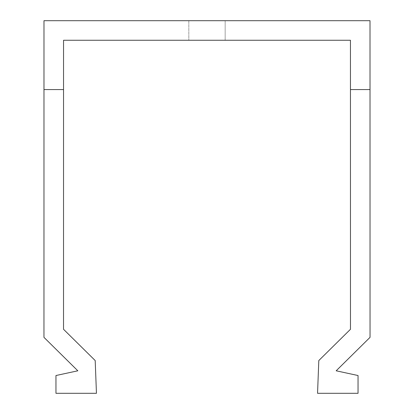 <?xml version="1.0" encoding="UTF-8"?>
<svg xmlns="http://www.w3.org/2000/svg" width="414" height="414" viewBox="0 0 414 414"><rect width="100%" height="100%" fill="white"/><g stroke="black" fill="none" stroke-linecap="round" stroke-linejoin="round"><path stroke-width="0.31" stroke-dasharray="2.07 1.55" d="M225.159 20.7L188.831 20.7L225.159 20.7L188.831 20.7L225.159 20.7L188.831 20.7L225.159 20.7L188.831 20.7L225.159 20.7L188.831 20.7L225.159 20.7L188.831 20.7L225.159 20.7L188.831 20.7L225.159 20.7L188.831 20.7L225.159 20.7L188.831 20.7L225.159 20.7L188.831 20.7L225.159 20.7L188.831 20.7L225.159 20.7L188.831 20.7L225.159 20.7L188.831 20.7L225.159 20.7L188.831 20.7L225.159 20.7L188.831 20.7L225.159 20.7L188.831 20.7L225.159 20.7L188.831 20.7L225.159 20.7L188.831 20.7L225.159 20.7L225.159 40.261L225.159 20.7L225.159 40.261L188.831 40.261L225.159 40.261L225.159 20.7L225.159 40.261L188.831 40.261L225.159 40.261L225.159 20.7L225.159 40.261L188.831 40.261L225.159 40.261L225.159 20.7L225.159 40.261L188.831 40.261L225.159 40.261L225.159 20.7L225.159 40.261L188.831 40.261L225.159 40.261L225.159 20.7L225.159 40.261L188.831 40.261L225.159 40.261L225.159 20.7L225.159 40.261L188.831 40.261L225.159 40.261L225.159 20.7L225.159 40.261L188.831 40.261L225.159 40.261L225.159 20.7L225.159 40.261L188.831 40.261L225.159 40.261L225.159 20.7L225.159 40.261L188.831 40.261L225.159 40.261L225.159 20.7L225.159 40.261L188.831 40.261L225.159 40.261L225.159 20.7L225.159 40.261L188.831 40.261L225.159 40.261L225.159 20.7L225.159 40.261L188.831 40.261L225.159 40.261L225.159 20.7L225.159 40.261L188.831 40.261L225.159 40.261L225.159 20.7L225.159 40.261L188.831 40.261L225.159 40.261L225.159 20.7L225.159 40.261L188.831 40.261L225.159 40.261L225.159 20.7L225.159 40.261L188.831 40.261L225.159 40.261L225.159 20.7M43.982 89.564L63.544 89.564L43.982 89.564L63.544 89.564L43.982 89.564L63.544 89.564L43.982 89.564L63.544 89.564L43.982 89.564L63.544 89.564L43.982 89.564L63.544 89.564L43.982 89.564L63.544 89.564L43.982 89.564L63.544 89.564L43.982 89.564L63.544 89.564L43.982 89.564L63.544 89.564L43.982 89.564L63.544 89.564L43.982 89.564L63.544 89.564L43.982 89.564L63.544 89.564L43.982 89.564L63.544 89.564L43.982 89.564L63.544 89.564L43.982 89.564L63.544 89.564L43.982 89.564L63.544 89.564L43.982 89.564L63.544 89.564L43.982 89.564L63.544 89.564L43.982 89.564L63.544 89.564L43.982 89.564L63.544 89.564L43.982 89.564L63.544 89.564L43.982 89.564L63.544 89.564L43.982 89.564L63.544 89.564L43.982 89.564L63.544 89.564L43.982 89.564L63.544 89.564L43.982 89.564L63.544 89.564L43.982 89.564L63.544 89.564L43.982 89.564L63.544 89.564L43.982 89.564L63.544 89.564L43.982 89.564L63.544 89.564L43.982 89.564L63.544 89.564L43.982 89.564L63.544 89.564L43.982 89.564L63.544 89.564L43.982 89.564L63.544 89.564L43.982 89.564L63.544 89.564L43.982 89.564L63.544 89.564L43.982 89.564L63.544 89.564L43.982 89.564L63.544 89.564L43.982 89.564L63.544 89.564L43.982 89.564L63.544 89.564L43.982 89.564L63.544 89.564L43.982 89.564L63.544 89.564L43.982 89.564L63.544 89.564L43.982 89.564L63.544 89.564L43.982 89.564L63.544 89.564L43.982 89.564L63.544 89.564L43.982 89.564L63.544 89.564L43.982 89.564L63.544 89.564L43.982 89.564L63.544 89.564L43.982 89.564L63.544 89.564L43.982 89.564L63.544 89.564L43.982 89.564L63.544 89.564L43.982 89.564L63.544 89.564L43.982 89.564L63.544 89.564L43.982 89.564L63.544 89.564L43.982 89.564L63.544 89.564L43.982 89.564L63.544 89.564L43.982 89.564L63.544 89.564L43.982 89.564L63.544 89.564L43.982 89.564L63.544 89.564L43.982 89.564L63.544 89.564L43.982 89.564L63.544 89.564L43.982 89.564L63.544 89.564L43.982 89.564L63.544 89.564L43.982 89.564L63.544 89.564L43.982 89.564L63.544 89.564L43.982 89.564L63.544 89.564L43.982 89.564L63.544 89.564L43.982 89.564L63.544 89.564L43.982 89.564L63.544 89.564L43.982 89.564L63.544 89.564L63.523 329.275L95.194 360.553L63.523 329.275L95.194 360.553L96.452 393.3L95.194 360.553L63.523 329.275L95.194 360.553L96.452 393.3L55.957 393.3L96.452 393.3L95.194 360.553L63.523 329.275L95.194 360.553L96.452 393.3L55.957 393.3L55.957 375.529L55.957 393.3L96.452 393.3L95.194 360.553L63.523 329.275L95.194 360.553L96.452 393.3L55.957 393.3L55.957 375.529L77.822 370.799L55.957 375.529L55.957 393.3L96.452 393.3L95.194 360.553L63.523 329.275L95.194 360.553L96.452 393.3L55.957 393.3L55.957 375.529L77.822 370.799L43.962 337.353L77.822 370.799L55.957 375.529L55.957 393.3L96.452 393.3L95.194 360.553L63.523 329.275L95.194 360.553L96.452 393.3L55.957 393.3L55.957 375.529L77.822 370.799L43.962 337.353L77.822 370.799L55.957 375.529L55.957 393.3L96.452 393.3L95.194 360.553L63.523 329.275L95.194 360.553L96.452 393.3L55.957 393.3L55.957 375.529L77.822 370.799L43.962 337.353L77.822 370.799L55.957 375.529L55.957 393.3L96.452 393.3L95.194 360.553L63.523 329.275L95.194 360.553L96.452 393.3L55.957 393.3L55.957 375.529L77.822 370.799L43.962 337.353L77.822 370.799L55.957 375.529L55.957 393.3L96.452 393.3L95.194 360.553L63.523 329.275L95.194 360.553L96.452 393.3L55.957 393.3L55.957 375.529L77.822 370.799L43.962 337.353L77.822 370.799L55.957 375.529L55.957 393.3L96.452 393.3L95.194 360.553L63.523 329.275L95.194 360.553L96.452 393.3L55.957 393.3L55.957 375.529L77.822 370.799L43.962 337.353L77.822 370.799L55.957 375.529L55.957 393.3L96.452 393.3L95.194 360.553L63.523 329.275L95.194 360.553L96.452 393.3L55.957 393.3L55.957 375.529L77.822 370.799L43.962 337.353L77.822 370.799L55.957 375.529L55.957 393.3L96.452 393.3L95.194 360.553L63.523 329.275L95.194 360.553L96.452 393.3L55.957 393.3L55.957 375.529L77.822 370.799L43.962 337.353L77.822 370.799L55.957 375.529L55.957 393.3L96.452 393.3L95.194 360.553L63.523 329.275L95.194 360.553L96.452 393.3L55.957 393.3L55.957 375.529L77.822 370.799L43.962 337.353L77.822 370.799L55.957 375.529L55.957 393.3L96.452 393.3L95.194 360.553L63.523 329.275L95.194 360.553L96.452 393.3L55.957 393.3L55.957 375.529L77.822 370.799L43.962 337.353L77.822 370.799L55.957 375.529L55.957 393.3L96.452 393.3L95.194 360.553L63.523 329.275L95.194 360.553L96.452 393.3L55.957 393.3L55.957 375.529L77.822 370.799L43.962 337.353L77.822 370.799L55.957 375.529L55.957 393.3L96.452 393.3L95.194 360.553L63.523 329.275L95.194 360.553L96.452 393.3L55.957 393.3L55.957 375.529L77.822 370.799L43.962 337.353L77.822 370.799L55.957 375.529L55.957 393.3L96.452 393.3L95.194 360.553L63.523 329.275L95.194 360.553L96.452 393.3L55.957 393.3L55.957 375.529L77.822 370.799L43.962 337.353L77.822 370.799L55.957 375.529L55.957 393.3L96.452 393.3L95.194 360.553L63.523 329.275L95.194 360.553L96.452 393.3L55.957 393.3L55.957 375.529L77.822 370.799L43.962 337.353L77.822 370.799L55.957 375.529L55.957 393.3L96.452 393.3L95.194 360.553L63.523 329.275L95.194 360.553L96.452 393.3L55.957 393.3L55.957 375.529L77.822 370.799L43.962 337.353L77.822 370.799L55.957 375.529L55.957 393.3L96.452 393.3L95.194 360.553L63.523 329.275L95.194 360.553L96.452 393.3L55.957 393.3L55.957 375.529L77.822 370.799L43.962 337.353L77.822 370.799L55.957 375.529L55.957 393.3L96.452 393.3L95.194 360.553L63.523 329.275L95.194 360.553L96.452 393.3L55.957 393.3L55.957 375.529L77.822 370.799L43.962 337.353L77.822 370.799L55.957 375.529L55.957 393.3L96.452 393.3L95.194 360.553L63.523 329.275L95.194 360.553L96.452 393.3L55.957 393.3L55.957 375.529L77.822 370.799L43.962 337.353L77.822 370.799L55.957 375.529L55.957 393.3L96.452 393.3L95.194 360.553L63.523 329.275L95.194 360.553L96.452 393.3L55.957 393.3L55.957 375.529L77.822 370.799L43.962 337.353L77.822 370.799L55.957 375.529L55.957 393.3L96.452 393.3L95.194 360.553L63.523 329.275L95.194 360.553L96.452 393.3L55.957 393.3L55.957 375.529L77.822 370.799L43.962 337.353L77.822 370.799L55.957 375.529L55.957 393.3L96.452 393.3L95.194 360.553L63.523 329.275L95.194 360.553L96.452 393.3L55.957 393.3L55.957 375.529L77.822 370.799L43.962 337.353L77.822 370.799L55.957 375.529L55.957 393.3L96.452 393.3L95.194 360.553L63.523 329.275L95.194 360.553L96.452 393.3L55.957 393.3L55.957 375.529L77.822 370.799L43.962 337.353L77.822 370.799L55.957 375.529L55.957 393.3L96.452 393.3L95.194 360.553L63.523 329.275L95.194 360.553L96.452 393.3L55.957 393.3L55.957 375.529L77.822 370.799L43.962 337.353L77.822 370.799L55.957 375.529L55.957 393.3L96.452 393.3L95.194 360.553L63.523 329.275L95.194 360.553L96.452 393.3L55.957 393.3L55.957 375.529L77.822 370.799L43.962 337.353L77.822 370.799L55.957 375.529L55.957 393.3L96.452 393.3L95.194 360.553L63.523 329.275L95.194 360.553L96.452 393.3L55.957 393.3L55.957 375.529L77.822 370.799L43.962 337.353L77.822 370.799L55.957 375.529L55.957 393.3L96.452 393.3L95.194 360.553L63.523 329.275L95.194 360.553L96.452 393.3L55.957 393.3L55.957 375.529L77.822 370.799L43.962 337.353L77.822 370.799L55.957 375.529L55.957 393.3L96.452 393.3L95.194 360.553L63.523 329.275L95.194 360.553L96.452 393.3L55.957 393.3L55.957 375.529L77.822 370.799L43.962 337.353L77.822 370.799L55.957 375.529L55.957 393.3L96.452 393.3L95.194 360.553L63.523 329.275L95.194 360.553L96.452 393.3L55.957 393.3L55.957 375.529L77.822 370.799L43.962 337.353L77.822 370.799L55.957 375.529L55.957 393.3L96.452 393.3L95.194 360.553L63.523 329.275L95.194 360.553L96.452 393.3L55.957 393.3L55.957 375.529L77.822 370.799L43.962 337.353L77.822 370.799L55.957 375.529L55.957 393.3L96.452 393.3L95.194 360.553L63.523 329.275L95.194 360.553L96.452 393.3L55.957 393.3L55.957 375.529L77.822 370.799L43.962 337.353L77.822 370.799L55.957 375.529L55.957 393.3L96.452 393.3L95.194 360.553L63.523 329.275L95.194 360.553L96.452 393.3L55.957 393.3L55.957 375.529L77.822 370.799L43.962 337.353L77.822 370.799L55.957 375.529L55.957 393.3L96.452 393.3L95.194 360.553L63.523 329.275L95.194 360.553L96.452 393.3L55.957 393.3L55.957 375.529L77.822 370.799L43.962 337.353L77.822 370.799L55.957 375.529L55.957 393.3L96.452 393.3L95.194 360.553L63.523 329.275L95.194 360.553L96.452 393.3L55.957 393.3L55.957 375.529L77.822 370.799L43.962 337.353L77.822 370.799L55.957 375.529L55.957 393.3L96.452 393.3L95.194 360.553L63.523 329.275L95.194 360.553L96.452 393.3L55.957 393.3L55.957 375.529L77.822 370.799L43.962 337.353L77.822 370.799L55.957 375.529L55.957 393.3L96.452 393.3L95.194 360.553L63.523 329.275L95.194 360.553L96.452 393.3L55.957 393.3L55.957 375.529L77.822 370.799L43.962 337.353L77.822 370.799L55.957 375.529L55.957 393.3L96.452 393.3L95.194 360.553L63.523 329.275L95.194 360.553L96.452 393.3L55.957 393.3L55.957 375.529L77.822 370.799L43.962 337.353L77.822 370.799L55.957 375.529L55.957 393.3L96.452 393.3L95.194 360.553L63.523 329.275L95.194 360.553L96.452 393.3L55.957 393.3L55.957 375.529L77.822 370.799L43.962 337.353L77.822 370.799L55.957 375.529L55.957 393.3L96.452 393.3L95.194 360.553L63.523 329.275L95.194 360.553L96.452 393.3L55.957 393.3L55.957 375.529L77.822 370.799L43.962 337.353L77.822 370.799L55.957 375.529L55.957 393.3L96.452 393.3L95.194 360.553L63.523 329.275L95.194 360.553L96.452 393.3L55.957 393.3L55.957 375.529L77.822 370.799L43.962 337.353L77.822 370.799L55.957 375.529L55.957 393.3L96.452 393.3L95.194 360.553L63.523 329.275L95.194 360.553L96.452 393.3L55.957 393.3L55.957 375.529L77.822 370.799L43.962 337.353L77.822 370.799L55.957 375.529L55.957 393.3L96.452 393.3L95.194 360.553L63.523 329.275L95.194 360.553L96.452 393.3L55.957 393.3L55.957 375.529L77.822 370.799L43.962 337.353L77.822 370.799L55.957 375.529L55.957 393.3L96.452 393.3L95.194 360.553L63.523 329.275L95.194 360.553L96.452 393.3L55.957 393.3L55.957 375.529L77.822 370.799L43.962 337.353L77.822 370.799L55.957 375.529L55.957 393.3L96.452 393.3L95.194 360.553L63.523 329.275L95.194 360.553L96.452 393.3L55.957 393.3L55.957 375.529L77.822 370.799L43.962 337.353L77.822 370.799L55.957 375.529L55.957 393.3L96.452 393.3L95.194 360.553L63.523 329.275L95.194 360.553L96.452 393.3L55.957 393.3L55.957 375.529L77.822 370.799L43.962 337.353L77.822 370.799L55.957 375.529L55.957 393.3L96.452 393.3L95.194 360.553L63.523 329.275L95.194 360.553L96.452 393.3L55.957 393.3L55.957 375.529L77.822 370.799L43.962 337.353L77.822 370.799L55.957 375.529L55.957 393.3L96.452 393.3L95.194 360.553L63.523 329.275L95.194 360.553L96.452 393.3L55.957 393.3L55.957 375.529L77.822 370.799L43.962 337.353L77.822 370.799L55.957 375.529L55.957 393.3L96.452 393.3L95.194 360.553L63.523 329.275L95.194 360.553L96.452 393.3L55.957 393.3L55.957 375.529L77.822 370.799L43.962 337.353L77.822 370.799L55.957 375.529L55.957 393.3L96.452 393.3L95.194 360.553L63.523 329.275L95.194 360.553L96.452 393.3L55.957 393.3L55.957 375.529L77.822 370.799L43.962 337.353L77.822 370.799L55.957 375.529L55.957 393.3L96.452 393.3L95.194 360.553L63.523 329.275L95.194 360.553L96.452 393.3L55.957 393.3L55.957 375.529L77.822 370.799L43.962 337.353L77.822 370.799L55.957 375.529L55.957 393.3L96.452 393.3L95.194 360.553L63.523 329.275L95.194 360.553L96.452 393.3L55.957 393.3L55.957 375.529L77.822 370.799L43.962 337.353L77.822 370.799L55.957 375.529L55.957 393.3L96.452 393.3L95.194 360.553L63.523 329.275L95.194 360.553L96.452 393.3L55.957 393.3L55.957 375.529L77.822 370.799L43.962 337.353L77.822 370.799L55.957 375.529L55.957 393.3L96.452 393.3L95.194 360.553L63.523 329.275L95.194 360.553L96.452 393.3L55.957 393.3L55.957 375.529L77.822 370.799L43.962 337.353L77.822 370.799L55.957 375.529L55.957 393.3L96.452 393.3L95.194 360.553L63.523 329.275L95.194 360.553L96.452 393.3L55.957 393.3L55.957 375.529L77.822 370.799L43.962 337.353L77.822 370.799L55.957 375.529L55.957 393.3L96.452 393.3L95.194 360.553L63.523 329.275L95.194 360.553L96.452 393.3L55.957 393.3L55.957 375.529L77.822 370.799L43.962 337.353L77.822 370.799L55.957 375.529L55.957 393.3L96.452 393.3L95.194 360.553L63.523 329.275L95.194 360.553L96.452 393.3L55.957 393.3L55.957 375.529L77.822 370.799L43.962 337.353L77.822 370.799L55.957 375.529L55.957 393.3L96.452 393.3L95.194 360.553L63.523 329.275L95.194 360.553L96.452 393.3L55.957 393.3L55.957 375.529L77.822 370.799L43.962 337.353L77.822 370.799L55.957 375.529L55.957 393.3L96.452 393.3L95.194 360.553L63.523 329.275L95.194 360.553L96.452 393.3L55.957 393.3L55.957 375.529L77.822 370.799L43.962 337.353L77.822 370.799L55.957 375.529L55.957 393.3L96.452 393.3L95.194 360.553L63.523 329.275L95.194 360.553L96.452 393.3L55.957 393.3L55.957 375.529L77.822 370.799L43.962 337.353L77.822 370.799L55.957 375.529L55.957 393.3L96.452 393.3L95.194 360.553L63.523 329.275L95.194 360.553L96.452 393.3L55.957 393.3L55.957 375.529L77.822 370.799L43.962 337.353L77.822 370.799L55.957 375.529L55.957 393.3L96.452 393.3L95.194 360.553L63.523 329.275L95.194 360.553L96.452 393.3L55.957 393.3L55.957 375.529L77.822 370.799L43.962 337.353L77.822 370.799L55.957 375.529L55.957 393.3L96.452 393.3L95.194 360.553L63.523 329.275L95.194 360.553L96.452 393.3L55.957 393.3L55.957 375.529L77.822 370.799L43.962 337.353L77.822 370.799L55.957 375.529L55.957 393.3L96.452 393.3L95.194 360.553L63.523 329.275L95.194 360.553L96.452 393.3L55.957 393.3L55.957 375.529L77.822 370.799L43.962 337.353L77.822 370.799L55.957 375.529L55.957 393.3L96.452 393.3L95.194 360.553L63.523 329.275L95.194 360.553L96.452 393.3L55.957 393.3L55.957 375.529L77.822 370.799L43.962 337.353L77.822 370.799L55.957 375.529L55.957 393.3L96.452 393.3L95.194 360.553L63.523 329.275L95.194 360.553L96.452 393.3L55.957 393.3L55.957 375.529L77.822 370.799L43.962 337.353L77.822 370.799L55.957 375.529L55.957 393.3L96.452 393.3L95.194 360.553L63.523 329.275L95.194 360.553L96.452 393.3L55.957 393.3L55.957 375.529L77.822 370.799L43.962 337.353L77.822 370.799L55.957 375.529L55.957 393.3L96.452 393.3L95.194 360.553L63.523 329.275L95.194 360.553L96.452 393.3L55.957 393.3L55.957 375.529L77.822 370.799L43.962 337.353L77.822 370.799L55.957 375.529L55.957 393.3L96.452 393.3L95.194 360.553L63.523 329.275L63.544 89.564L63.523 329.275L63.544 89.564L63.523 329.275L63.544 89.564L63.523 329.275L63.544 89.564L63.523 329.275L63.544 89.564L63.523 329.275L63.544 89.564L63.523 329.275L63.544 89.564L63.523 329.275L63.544 89.564L63.523 329.275L63.544 89.564L63.523 329.275L63.544 89.564L63.523 329.275L63.544 89.564L63.523 329.275L63.544 89.564L63.523 329.275L63.544 89.564L63.523 329.275L63.544 89.564L63.523 329.275L63.544 89.564L63.523 329.275L63.544 89.564L63.523 329.275L63.544 89.564L63.523 329.275L63.544 89.564L63.523 329.275L63.544 89.564L63.523 329.275L63.544 89.564L63.523 329.275L63.544 89.564L63.523 329.275L63.544 89.564L63.523 329.275L63.544 89.564L63.523 329.275L63.544 89.564L63.523 329.275L63.544 89.564L63.523 329.275L63.544 89.564L63.523 329.275L63.544 89.564L63.523 329.275L63.544 89.564L63.523 329.275L63.544 89.564L63.523 329.275L63.544 89.564L63.523 329.275L63.544 89.564L63.523 329.275L63.544 89.564L63.523 329.275L63.544 89.564L63.523 329.275L63.544 89.564L63.523 329.275L63.544 89.564L63.523 329.275L63.544 89.564L63.523 329.275L63.544 89.564L63.523 329.275L63.544 89.564L63.523 329.275L63.544 89.564L63.523 329.275L63.544 89.564L63.523 329.275L63.544 89.564L63.523 329.275L63.544 89.564L63.523 329.275L63.544 89.564L63.523 329.275L63.544 89.564L63.523 329.275L63.544 89.564L63.523 329.275L63.544 89.564L63.523 329.275L63.544 89.564L63.523 329.275L63.544 89.564L63.523 329.275L63.544 89.564L63.523 329.275L63.544 89.564L63.523 329.275L63.544 89.564L63.523 329.275L63.544 89.564L63.523 329.275L63.544 89.564L63.523 329.275L63.544 89.564L63.523 329.275L63.544 89.564L63.523 329.275L63.544 89.564L63.523 329.275L63.544 89.564L63.523 329.275L63.544 89.564L63.523 329.275L63.544 89.564L63.523 329.275L63.544 89.564L63.523 329.275L63.544 89.564L63.523 329.275L63.544 89.564L63.523 329.275L63.544 89.564L63.523 329.275L63.544 89.564L63.523 329.275L63.544 89.564L63.523 329.275L63.544 89.564L63.523 329.275L63.544 89.564L63.523 329.275L63.544 89.564L63.523 329.275L63.544 89.564L63.523 329.275L63.544 89.564L63.523 329.275L63.544 89.564L43.982 89.564L63.544 89.564L63.523 329.275L95.194 360.553L96.452 393.3L55.957 393.3L55.957 375.529L77.822 370.799L43.962 337.353L77.822 370.799L55.957 375.529L55.957 393.3L96.452 393.3L95.194 360.553L96.452 393.3L55.957 393.3L55.957 375.529L77.822 370.799L43.962 337.353L77.822 370.799L55.957 375.529L55.957 393.3L96.452 393.3L55.957 393.3L55.957 375.529L77.822 370.799L43.962 337.353L77.822 370.799L55.957 375.529L55.957 393.3L55.957 375.529L77.822 370.799L43.962 337.353L77.822 370.799L55.957 375.529L77.822 370.799L43.962 337.353L77.822 370.799L43.962 337.353L43.982 20.7L370.007 20.7L370.038 337.353L370.018 89.564L370.038 337.353L370.018 89.564L370.038 337.353L370.018 89.564L370.038 337.353L370.018 89.564L370.038 337.353L370.018 89.564L370.038 337.353L370.018 89.564L370.038 337.353L370.018 89.564L370.038 337.353L370.018 89.564L370.038 337.353L370.018 89.564L370.038 337.353L370.018 89.564L370.038 337.353L370.018 89.564L370.038 337.353L370.018 89.564L370.038 337.353L370.018 89.564L370.038 337.353L370.018 89.564L370.038 337.353L370.018 89.564L370.038 337.353L370.018 89.564L370.038 337.353L370.018 89.564L370.038 337.353L370.018 89.564L370.038 337.353L370.018 89.564L370.038 337.353L370.018 89.564L370.038 337.353L370.018 89.564L370.038 337.353L370.018 89.564L370.038 337.353L370.018 89.564L370.038 337.353L370.018 89.564L370.038 337.353L370.018 89.564L370.038 337.353L370.018 89.564L370.038 337.353L370.018 89.564L370.038 337.353L370.018 89.564L370.038 337.353L370.018 89.564L370.038 337.353L370.018 89.564L370.038 337.353L370.018 89.564L370.038 337.353L370.018 89.564L370.038 337.353L370.018 89.564L370.038 337.353L370.018 89.564L370.038 337.353L370.018 89.564L370.038 337.353L370.018 89.564L370.038 337.353L370.018 89.564L370.038 337.353L370.018 89.564L370.038 337.353L370.018 89.564L370.038 337.353L370.018 89.564L370.038 337.353L370.018 89.564L370.038 337.353L370.018 89.564L370.038 337.353L370.018 89.564L370.038 337.353L370.018 89.564L370.038 337.353L370.018 89.564L370.038 337.353L370.018 89.564L370.038 337.353L370.018 89.564L370.038 337.353L370.018 89.564L370.038 337.353L370.018 89.564L370.038 337.353L370.018 89.564L370.038 337.353L370.018 89.564L370.038 337.353L370.018 89.564L370.038 337.353L370.018 89.564L370.038 337.353L370.018 89.564L370.038 337.353L370.018 89.564L370.038 337.353L370.018 89.564L370.038 337.353L370.018 89.564L370.038 337.353L370.018 89.564L370.038 337.353L370.018 89.564L370.038 337.353L370.018 89.564L370.038 337.353L370.018 89.564L370.038 337.353L370.018 89.564L370.038 337.353L370.018 89.564L370.038 337.353L370.018 89.564L370.038 337.353L370.018 89.564L370.038 337.353L370.018 89.564L370.038 337.353L370.018 89.564L370.038 337.353L370.018 89.564L370.038 337.353L370.018 89.564L370.038 337.353L370.018 89.564L370.038 337.353L370.018 89.564L350.456 89.564L370.018 89.564L370.038 337.353L336.178 370.799L370.038 337.353L336.178 370.799L358.043 375.529L336.178 370.799L370.038 337.353L336.178 370.799L358.043 375.529L358.043 393.3L358.043 375.529L336.178 370.799L370.038 337.353L336.178 370.799L358.043 375.529L358.043 393.3L317.548 393.3L358.043 393.3L358.043 375.529L336.178 370.799L370.038 337.353L336.178 370.799L358.043 375.529L358.043 393.3L317.548 393.3L318.806 360.553L317.548 393.3L358.043 393.3L358.043 375.529L336.178 370.799L370.038 337.353L336.178 370.799L358.043 375.529L358.043 393.3L317.548 393.3L318.806 360.553L350.477 329.275L350.456 89.564L370.018 89.564L350.456 89.564L350.477 329.275L350.456 89.564L350.477 329.275L350.456 89.564L350.477 329.275L350.456 89.564L350.477 329.275L350.456 89.564L350.477 329.275L350.456 89.564L350.477 329.275L350.456 89.564L350.477 329.275L350.456 89.564L350.477 329.275L350.456 89.564L350.477 329.275L350.456 89.564L350.477 329.275L350.456 89.564L350.477 329.275L350.456 89.564L350.477 329.275L350.456 89.564L350.477 329.275L350.456 89.564L350.477 329.275L350.456 89.564L350.477 329.275L350.456 89.564L350.477 329.275L350.456 89.564L350.477 329.275L350.456 89.564L350.477 329.275L350.456 89.564L350.477 329.275L350.456 89.564L350.477 329.275L350.456 89.564L350.477 329.275L350.456 89.564L350.477 329.275L350.456 89.564L350.477 329.275L350.456 89.564L350.477 329.275L350.456 89.564L350.477 329.275L350.456 89.564L350.477 329.275L350.456 89.564L350.477 329.275L350.456 89.564L350.477 329.275L350.456 89.564L350.477 329.275L350.456 89.564L350.477 329.275L350.456 89.564L350.477 329.275L350.456 89.564L350.477 329.275L350.456 89.564L350.477 329.275L350.456 89.564L350.477 329.275L350.456 89.564L350.477 329.275L350.456 89.564L350.477 329.275L350.456 89.564L350.477 329.275L350.456 89.564L350.477 329.275L350.456 89.564L350.477 329.275L350.456 89.564L350.477 329.275L350.456 89.564L350.477 329.275L350.456 89.564L350.477 329.275L350.456 89.564L350.477 329.275L350.456 89.564L350.477 329.275L350.456 89.564L350.477 329.275L350.456 89.564L350.477 329.275L350.456 89.564L350.477 329.275L350.456 89.564L350.477 329.275L350.456 89.564L350.477 329.275L350.456 89.564L350.477 329.275L350.456 89.564L350.477 329.275L350.456 89.564L350.477 329.275L350.456 89.564L350.477 329.275L350.456 89.564L350.477 329.275L350.456 89.564L350.477 329.275L350.456 89.564L350.477 329.275L350.456 89.564L350.477 329.275L350.456 89.564L350.477 329.275L350.456 89.564L350.477 329.275L350.456 89.564L350.477 329.275L350.456 89.564L350.477 329.275L350.456 89.564L350.477 329.275L350.456 89.564L350.477 329.275L350.456 89.564L350.477 329.275L350.456 89.564L350.477 329.275L350.456 89.564L350.477 329.275L350.456 89.564L350.477 329.275L350.456 89.564L350.477 329.275L350.456 89.564L350.477 329.275L350.456 89.564L350.477 329.275L350.456 89.564L350.477 329.275L350.456 89.564L370.018 89.564M188.831 20.7L188.831 40.261L225.159 40.261L188.831 40.261L188.831 20.7M63.544 89.564L63.544 40.261L350.451 40.261L350.456 89.564M350.477 329.275L318.806 360.553L317.548 393.3L358.043 393.3L358.043 375.529L336.178 370.799L370.038 337.353L336.178 370.799L358.043 375.529L358.043 393.3L317.548 393.3L318.806 360.553L350.477 329.275L318.806 360.553L317.548 393.3L358.043 393.3L358.043 375.529L336.178 370.799L370.038 337.353L336.178 370.799L358.043 375.529L358.043 393.3L317.548 393.3L318.806 360.553L350.477 329.275L318.806 360.553L317.548 393.3L358.043 393.3L358.043 375.529L336.178 370.799L370.038 337.353L336.178 370.799L358.043 375.529L358.043 393.3L317.548 393.3L318.806 360.553L350.477 329.275L318.806 360.553L317.548 393.3L358.043 393.3L358.043 375.529L336.178 370.799L370.038 337.353L336.178 370.799L358.043 375.529L358.043 393.3L317.548 393.3L318.806 360.553L350.477 329.275L318.806 360.553L317.548 393.3L358.043 393.3L358.043 375.529L336.178 370.799L370.038 337.353L336.178 370.799L358.043 375.529L358.043 393.3L317.548 393.3L318.806 360.553L350.477 329.275L318.806 360.553L317.548 393.3L358.043 393.3L358.043 375.529L336.178 370.799L370.038 337.353L336.178 370.799L358.043 375.529L358.043 393.3L317.548 393.3L318.806 360.553L350.477 329.275L318.806 360.553L317.548 393.3L358.043 393.3L358.043 375.529L336.178 370.799L370.038 337.353L336.178 370.799L358.043 375.529L358.043 393.3L317.548 393.3L318.806 360.553L350.477 329.275L318.806 360.553L317.548 393.3L358.043 393.3L358.043 375.529L336.178 370.799L370.038 337.353L336.178 370.799L358.043 375.529L358.043 393.3L317.548 393.3L318.806 360.553L350.477 329.275L318.806 360.553L317.548 393.3L358.043 393.3L358.043 375.529L336.178 370.799L370.038 337.353L336.178 370.799L358.043 375.529L358.043 393.3L317.548 393.3L318.806 360.553L350.477 329.275L318.806 360.553L317.548 393.3L358.043 393.3L358.043 375.529L336.178 370.799L370.038 337.353L336.178 370.799L358.043 375.529L358.043 393.3L317.548 393.3L318.806 360.553L350.477 329.275L318.806 360.553L317.548 393.3L358.043 393.3L358.043 375.529L336.178 370.799L370.038 337.353L336.178 370.799L358.043 375.529L358.043 393.3L317.548 393.3L318.806 360.553L350.477 329.275L318.806 360.553L317.548 393.3L358.043 393.3L358.043 375.529L336.178 370.799L370.038 337.353L336.178 370.799L358.043 375.529L358.043 393.3L317.548 393.3L318.806 360.553L350.477 329.275L318.806 360.553L317.548 393.3L358.043 393.3L358.043 375.529L336.178 370.799L370.038 337.353L336.178 370.799L358.043 375.529L358.043 393.3L317.548 393.3L318.806 360.553L350.477 329.275L318.806 360.553L317.548 393.3L358.043 393.3L358.043 375.529L336.178 370.799L370.038 337.353L336.178 370.799L358.043 375.529L358.043 393.3L317.548 393.3L318.806 360.553L350.477 329.275L318.806 360.553L317.548 393.3L358.043 393.3L358.043 375.529L336.178 370.799L370.038 337.353L336.178 370.799L358.043 375.529L358.043 393.3L317.548 393.3L318.806 360.553L350.477 329.275L318.806 360.553L317.548 393.3L358.043 393.3L358.043 375.529L336.178 370.799L370.038 337.353L336.178 370.799L358.043 375.529L358.043 393.3L317.548 393.3L318.806 360.553L350.477 329.275L318.806 360.553L317.548 393.3L358.043 393.3L358.043 375.529L336.178 370.799L370.038 337.353L336.178 370.799L358.043 375.529L358.043 393.3L317.548 393.3L318.806 360.553L350.477 329.275L318.806 360.553L317.548 393.3L358.043 393.3L358.043 375.529L336.178 370.799L370.038 337.353L336.178 370.799L358.043 375.529L358.043 393.3L317.548 393.3L318.806 360.553L350.477 329.275L318.806 360.553L317.548 393.3L358.043 393.3L358.043 375.529L336.178 370.799L370.038 337.353L336.178 370.799L358.043 375.529L358.043 393.3L317.548 393.3L318.806 360.553L350.477 329.275L318.806 360.553L317.548 393.3L358.043 393.3L358.043 375.529L336.178 370.799L370.038 337.353L336.178 370.799L358.043 375.529L358.043 393.3L317.548 393.3L318.806 360.553L350.477 329.275L318.806 360.553L317.548 393.3L358.043 393.3L358.043 375.529L336.178 370.799L370.038 337.353L336.178 370.799L358.043 375.529L358.043 393.3L317.548 393.3L318.806 360.553L350.477 329.275L318.806 360.553L317.548 393.3L358.043 393.3L358.043 375.529L336.178 370.799L370.038 337.353L336.178 370.799L358.043 375.529L358.043 393.3L317.548 393.3L318.806 360.553L350.477 329.275L318.806 360.553L317.548 393.3L358.043 393.3L358.043 375.529L336.178 370.799L370.038 337.353L336.178 370.799L358.043 375.529L358.043 393.3L317.548 393.3L318.806 360.553L350.477 329.275L318.806 360.553L317.548 393.3L358.043 393.3L358.043 375.529L336.178 370.799L370.038 337.353L336.178 370.799L358.043 375.529L358.043 393.3L317.548 393.3L318.806 360.553L350.477 329.275L318.806 360.553L317.548 393.3L358.043 393.3L358.043 375.529L336.178 370.799L370.038 337.353L336.178 370.799L358.043 375.529L358.043 393.3L317.548 393.3L318.806 360.553L350.477 329.275L318.806 360.553L317.548 393.3L358.043 393.3L358.043 375.529L336.178 370.799L370.038 337.353L336.178 370.799L358.043 375.529L358.043 393.3L317.548 393.3L318.806 360.553L350.477 329.275L318.806 360.553L317.548 393.3L358.043 393.3L358.043 375.529L336.178 370.799L370.038 337.353L336.178 370.799L358.043 375.529L358.043 393.3L317.548 393.3L318.806 360.553L350.477 329.275L318.806 360.553L317.548 393.3L358.043 393.3L358.043 375.529L336.178 370.799L370.038 337.353L336.178 370.799L358.043 375.529L358.043 393.3L317.548 393.3L318.806 360.553L350.477 329.275L318.806 360.553L317.548 393.3L358.043 393.3L358.043 375.529L336.178 370.799L370.038 337.353L336.178 370.799L358.043 375.529L358.043 393.3L317.548 393.3L318.806 360.553L350.477 329.275L318.806 360.553L317.548 393.3L358.043 393.3L358.043 375.529L336.178 370.799L370.038 337.353L336.178 370.799L358.043 375.529L358.043 393.3L317.548 393.3L318.806 360.553L350.477 329.275L318.806 360.553L317.548 393.3L358.043 393.3L358.043 375.529L336.178 370.799L370.038 337.353L336.178 370.799L358.043 375.529L358.043 393.3L317.548 393.3L318.806 360.553L350.477 329.275L318.806 360.553L317.548 393.3L358.043 393.3L358.043 375.529L336.178 370.799L370.038 337.353L336.178 370.799L358.043 375.529L358.043 393.3L317.548 393.3L318.806 360.553L350.477 329.275L318.806 360.553L317.548 393.3L358.043 393.3L358.043 375.529L336.178 370.799L370.038 337.353L336.178 370.799L358.043 375.529L358.043 393.3L317.548 393.3L318.806 360.553L350.477 329.275L318.806 360.553L317.548 393.3L358.043 393.3L358.043 375.529L336.178 370.799L370.038 337.353L336.178 370.799L358.043 375.529L358.043 393.3L317.548 393.3L318.806 360.553L350.477 329.275L318.806 360.553L317.548 393.3L358.043 393.3L358.043 375.529L336.178 370.799L370.038 337.353L336.178 370.799L358.043 375.529L358.043 393.3L317.548 393.3L318.806 360.553L350.477 329.275L318.806 360.553L317.548 393.3L358.043 393.3L358.043 375.529L336.178 370.799L370.038 337.353L336.178 370.799L358.043 375.529L358.043 393.3L317.548 393.3L318.806 360.553L350.477 329.275L318.806 360.553L317.548 393.3L358.043 393.3L358.043 375.529L336.178 370.799L370.038 337.353L336.178 370.799L358.043 375.529L358.043 393.3L317.548 393.3L318.806 360.553L350.477 329.275L318.806 360.553L317.548 393.3L358.043 393.3L358.043 375.529L336.178 370.799L370.038 337.353L336.178 370.799L358.043 375.529L358.043 393.3L317.548 393.3L318.806 360.553L350.477 329.275L318.806 360.553L317.548 393.3L358.043 393.3L358.043 375.529L336.178 370.799L370.038 337.353L336.178 370.799L358.043 375.529L358.043 393.3L317.548 393.3L318.806 360.553L350.477 329.275L318.806 360.553L317.548 393.3L358.043 393.3L358.043 375.529L336.178 370.799L370.038 337.353L336.178 370.799L358.043 375.529L358.043 393.3L317.548 393.3L318.806 360.553L350.477 329.275L318.806 360.553L317.548 393.3L358.043 393.3L358.043 375.529L336.178 370.799L370.038 337.353L336.178 370.799L358.043 375.529L358.043 393.3L317.548 393.3L318.806 360.553L350.477 329.275L318.806 360.553L317.548 393.3L358.043 393.3L358.043 375.529L336.178 370.799L370.038 337.353L336.178 370.799L358.043 375.529L358.043 393.3L317.548 393.3L318.806 360.553L350.477 329.275L318.806 360.553L317.548 393.3L358.043 393.3L358.043 375.529L336.178 370.799L370.038 337.353L336.178 370.799L358.043 375.529L358.043 393.3L317.548 393.3L318.806 360.553L350.477 329.275L318.806 360.553L317.548 393.3L358.043 393.3L358.043 375.529L336.178 370.799L370.038 337.353L336.178 370.799L358.043 375.529L358.043 393.3L317.548 393.3L318.806 360.553L350.477 329.275L318.806 360.553L317.548 393.3L358.043 393.3L358.043 375.529L336.178 370.799L370.038 337.353L336.178 370.799L358.043 375.529L358.043 393.3L317.548 393.3L318.806 360.553L350.477 329.275L318.806 360.553L317.548 393.3L358.043 393.3L358.043 375.529L336.178 370.799L370.038 337.353L336.178 370.799L358.043 375.529L358.043 393.3L317.548 393.3L318.806 360.553L350.477 329.275L318.806 360.553L317.548 393.3L358.043 393.3L358.043 375.529L336.178 370.799L370.038 337.353L336.178 370.799L358.043 375.529L358.043 393.3L317.548 393.3L318.806 360.553L350.477 329.275L318.806 360.553L317.548 393.3L358.043 393.3L358.043 375.529L336.178 370.799L370.038 337.353L336.178 370.799L358.043 375.529L358.043 393.3L317.548 393.3L318.806 360.553L350.477 329.275L318.806 360.553L317.548 393.3L358.043 393.3L358.043 375.529L336.178 370.799L370.038 337.353L336.178 370.799L358.043 375.529L358.043 393.3L317.548 393.3L318.806 360.553L350.477 329.275L318.806 360.553L317.548 393.3L358.043 393.3L358.043 375.529L336.178 370.799L370.038 337.353L336.178 370.799L358.043 375.529L358.043 393.3L317.548 393.3L318.806 360.553L350.477 329.275L318.806 360.553L317.548 393.3L358.043 393.3L358.043 375.529L336.178 370.799L370.038 337.353L336.178 370.799L358.043 375.529L358.043 393.3L317.548 393.3L318.806 360.553L350.477 329.275L318.806 360.553L317.548 393.3L358.043 393.3L358.043 375.529L336.178 370.799L370.038 337.353L336.178 370.799L358.043 375.529L358.043 393.3L317.548 393.3L318.806 360.553L350.477 329.275L318.806 360.553L317.548 393.3L358.043 393.3L358.043 375.529L336.178 370.799L370.038 337.353L336.178 370.799L358.043 375.529L358.043 393.3L317.548 393.3L318.806 360.553L350.477 329.275L318.806 360.553L317.548 393.3L358.043 393.3L358.043 375.529L336.178 370.799L370.038 337.353L336.178 370.799L358.043 375.529L358.043 393.3L317.548 393.3L318.806 360.553L350.477 329.275L318.806 360.553L317.548 393.3L358.043 393.3L358.043 375.529L336.178 370.799L370.038 337.353L336.178 370.799L358.043 375.529L358.043 393.3L317.548 393.3L318.806 360.553L350.477 329.275L318.806 360.553L317.548 393.3L358.043 393.3L358.043 375.529L336.178 370.799L370.038 337.353L336.178 370.799L358.043 375.529L358.043 393.3L317.548 393.3L318.806 360.553L350.477 329.275L318.806 360.553L317.548 393.3L358.043 393.3L358.043 375.529L336.178 370.799L370.038 337.353L336.178 370.799L358.043 375.529L358.043 393.3L317.548 393.3L318.806 360.553L350.477 329.275L318.806 360.553L317.548 393.3L358.043 393.3L358.043 375.529L336.178 370.799L370.038 337.353L336.178 370.799L358.043 375.529L358.043 393.3L317.548 393.3L318.806 360.553L350.477 329.275L318.806 360.553L317.548 393.3L358.043 393.3L358.043 375.529L336.178 370.799L370.038 337.353L336.178 370.799L358.043 375.529L358.043 393.3L317.548 393.3L318.806 360.553L350.477 329.275L318.806 360.553L317.548 393.3L358.043 393.3L358.043 375.529L336.178 370.799L370.038 337.353L336.178 370.799L358.043 375.529L358.043 393.3L317.548 393.3L318.806 360.553L350.477 329.275L318.806 360.553L317.548 393.3L358.043 393.3L358.043 375.529L336.178 370.799L370.038 337.353L336.178 370.799L358.043 375.529L358.043 393.3L317.548 393.3L318.806 360.553L350.477 329.275L318.806 360.553L317.548 393.3L358.043 393.3L358.043 375.529L336.178 370.799L370.038 337.353L336.178 370.799L358.043 375.529L358.043 393.3L317.548 393.3L318.806 360.553L350.477 329.275L318.806 360.553L317.548 393.3L358.043 393.3L358.043 375.529L336.178 370.799L370.038 337.353L336.178 370.799L358.043 375.529L358.043 393.3L317.548 393.3L318.806 360.553L350.477 329.275L318.806 360.553L317.548 393.3L358.043 393.3L358.043 375.529L336.178 370.799L370.038 337.353L336.178 370.799L358.043 375.529L358.043 393.3L317.548 393.3L318.806 360.553L350.477 329.275L318.806 360.553L317.548 393.3L358.043 393.3L358.043 375.529L336.178 370.799L370.038 337.353L336.178 370.799L358.043 375.529L358.043 393.3L317.548 393.3L318.806 360.553L350.477 329.275L318.806 360.553L317.548 393.3L358.043 393.3L358.043 375.529L336.178 370.799L370.038 337.353L336.178 370.799L358.043 375.529L358.043 393.3L317.548 393.3L318.806 360.553L350.477 329.275L318.806 360.553L317.548 393.3L358.043 393.3L358.043 375.529L336.178 370.799L358.043 375.529L358.043 393.3L317.548 393.3L318.806 360.553L350.477 329.275L318.806 360.553L317.548 393.3L358.043 393.3L358.043 375.529L358.043 393.3L317.548 393.3L318.806 360.553L350.477 329.275L318.806 360.553L317.548 393.3L358.043 393.3L317.548 393.3L318.806 360.553L350.477 329.275L318.806 360.553L317.548 393.3L318.806 360.553L350.477 329.275"/><path stroke-width="0.62" d="M370.007 20.7L43.982 20.7L43.962 337.353L77.822 370.799L55.957 375.529L55.957 393.3L96.452 393.3L95.194 360.553L63.523 329.275L63.544 40.261L350.451 40.261L350.456 89.564L370.018 89.564L370.007 20.7M43.982 89.564L63.544 89.564M370.018 89.564L370.038 337.353L336.178 370.799L358.043 375.529L358.043 393.3L317.548 393.3L318.806 360.553L350.477 329.275L350.456 89.564"/></g></svg>
